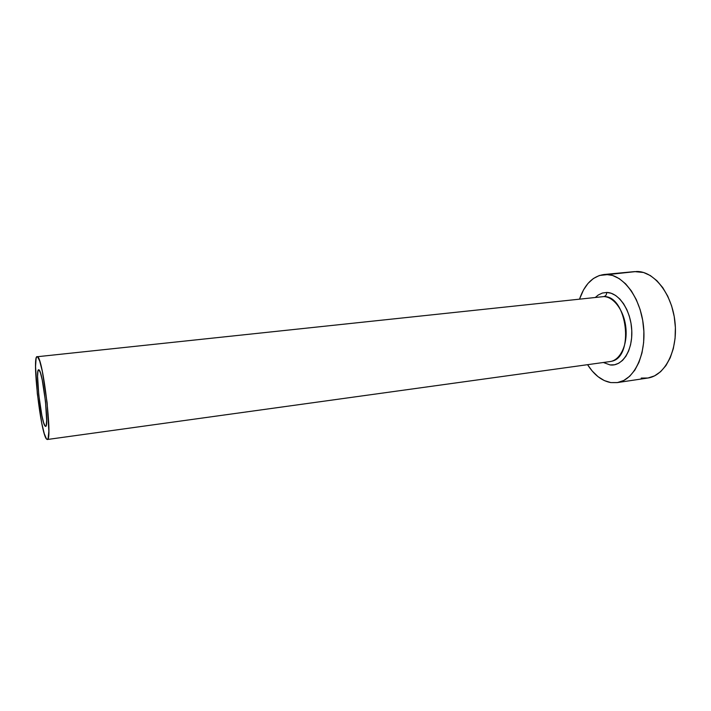 <?xml version="1.0" encoding="UTF-8"?>
<svg xmlns="http://www.w3.org/2000/svg" width="711" height="711" viewBox="0 0 711 711"><rect width="100%" height="100%" fill="white"/><g stroke="black" fill="none" stroke-linecap="round" stroke-linejoin="round"><path stroke-width="1.07" d="M38.954 369.844C42.758 371.035 49.388 427.684 45.584 426.378L45.113 426.12L45.984 426.005L45.113 426.12L43.584 422.574L41.86 415.428L38.785 395.058L37.576 376.332L37.95 371.071L38.954 369.844L40.465 372.937L42.233 379.994L45.477 401.244L46.659 420.512L46.197 425.436L45.717 426.324L45.113 426.12C41.149 422.787 34.981 369.018 38.661 369.747L38.954 369.844M611.487 361.277C634.665 357.322 627.271 295.225 603.772 296.594C605.648 296.167 606.634 294.781 606.714 292.452C618.828 292.47 631.004 310.44 631.777 330.597C632.746 350.763 622.152 366.716 610.065 364.921L603.381 362.494M47.29 439.505L610.038 361.57C620.099 360.353 627.6 345.119 625.911 328.1C624.347 311.071 613.993 296.727 603.772 296.594L37.523 356.7C43.024 357.695 52.89 441.593 47.282 439.505L46.526 439.069C40.678 433.488 31.799 355.74 37.141 356.593M617.175 382.616L610.882 382.598L617.477 382.562L623.831 380.447L629.706 376.252L634.843 370.111L638.993 362.228L641.98 352.905L643.642 342.515L643.882 331.513L642.7 320.368L640.131 309.587L636.301 299.633L631.386 290.932L625.627 283.849L619.263 278.632L612.589 275.468L605.879 274.428C622.809 274.011 640.62 297.447 643.499 326.18C646.566 354.896 633.874 380.492 617.175 382.616L647.668 378.056C664.856 375.852 678.018 350.567 675.015 322.305C672.215 294.025 654.049 271.015 636.629 271.495L599.382 275.486L593.356 278.543L587.997 283.44L583.491 289.955L579.554 299.055C584.611 284.382 592.743 276.206 603.959 274.517L634.656 271.593L604.083 274.508M610.882 382.598C601.933 380.963 594.156 374.99 587.57 364.681L592.227 371.044L598.031 376.67L604.323 380.589L610.882 382.598M595.418 297.367L598.28 294.994L602.35 293.048L606.714 292.452L611.193 293.261L615.619 295.474L619.814 299.011L623.6 303.775L626.818 309.561L629.315 316.146L630.995 323.256L631.777 330.597L631.635 337.858L630.577 344.728L628.64 350.932L625.938 356.211L622.569 360.37L618.694 363.259L614.473 364.787L610.065 364.921M641.206 378.083L647.979 378.012L654.529 375.879L660.59 371.711L665.896 365.632L670.206 357.837L673.317 348.63L675.077 338.392L675.388 327.549L674.224 316.582L671.646 305.97L667.762 296.194L662.768 287.644L656.884 280.694L650.378 275.584L643.535 272.491L634.514 271.602M46.526 439.069L47.433 439.46L48.135 438.252L48.846 431.15L47.122 402.773L42.331 371.364L39.718 361.072L37.523 356.7L36.688 356.913L36.074 358.691L35.55 366.476L37.328 393.707L41.771 423.249L44.286 433.728L46.526 439.069M606.714 292.452C606.634 294.781 605.648 296.167 603.772 296.594"/></g></svg>
